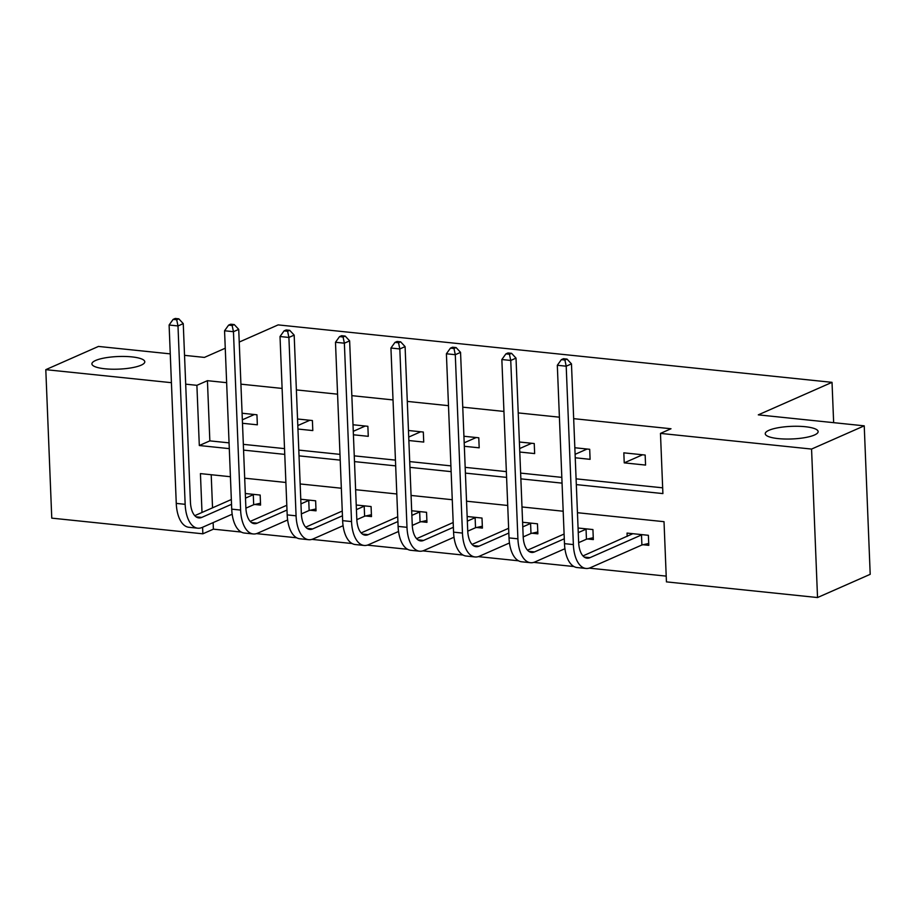 <?xml version="1.0" encoding="UTF-8"?>
<svg xmlns="http://www.w3.org/2000/svg" width="916" height="916" viewBox="0 0 916 916"><rect width="100%" height="100%" fill="white"/><g stroke="black" fill="none" stroke-linecap="round" stroke-linejoin="round"><path stroke-width="1.37" d="M141.098 365.198A26.472 6.309 177.7 0 1 111.477 369.194A26.472 6.309 177.7 0 1 91.909 363.904A26.472 6.309 177.7 0 1 95.596 360.48A26.472 6.309 177.7 0 1 125.217 356.473A26.472 6.309 177.7 0 1 144.797 361.774A26.472 6.309 177.7 0 1 141.098 365.198M814.438 435.02A26.472 6.309 177.7 0 1 784.817 439.016A26.472 6.309 177.7 0 1 765.238 433.726A26.472 6.309 177.7 0 1 768.936 430.302A26.472 6.309 177.7 0 1 798.557 426.295A26.472 6.309 177.7 0 1 818.137 431.596A26.472 6.309 177.7 0 1 814.438 435.02M239.225 342.069L278.143 324.894L832.026 382.338L758.299 414.856L864.235 425.837L870.2 574.321L817.53 597.541L666.436 581.878L664.02 521.685L577.446 512.708M213.13 522.612L213.394 529.162L241.217 532.047M256.469 533.627L296.67 537.795M311.932 539.375L352.133 543.543M367.385 545.135L407.586 549.302M422.849 550.882L463.049 555.05M478.301 556.63L518.513 560.798M533.765 562.378L573.966 566.546M589.228 568.138L666.207 576.118M213.394 529.162L202.86 533.81L51.765 518.135L45.8 369.663L171.418 382.682M833.652 422.665L832.026 382.338M211.207 474.728L212.535 507.83M643.021 544.734L648.791 545.341L648.379 535.299L627.048 533.089L627.185 536.421M587.557 538.986L593.328 539.581L592.927 529.551L578.065 528.017M532.093 533.238L537.864 533.833L537.463 523.803L522.601 522.257M476.641 527.49L482.411 528.085L481.999 518.055L467.149 516.51M421.177 521.731L426.948 522.338L426.547 512.296L411.685 510.762M365.713 515.983L371.484 516.578L371.083 506.548L356.232 505.014M310.261 510.235L316.031 510.83L315.631 500.8L300.769 499.254M254.797 504.487L260.568 505.082L260.167 495.052L245.305 493.506M576.324 484.61L662.898 493.587L660.47 433.394L671.004 428.757L573.668 418.658M559.401 417.181L518.216 412.91M503.949 411.433L462.752 407.162M448.485 405.674L407.299 401.403M393.021 399.926L351.836 395.655M337.569 394.178L296.372 389.907M282.105 388.43L240.919 384.159M226.641 382.67L207.428 380.678L209.844 440.871L229.069 442.863M243.335 444.352L284.521 448.622M298.799 450.1L339.985 454.37M354.252 455.847L395.437 460.118M409.715 461.595L450.901 465.878M465.168 467.355L506.365 471.625M520.631 473.103L561.817 477.373M576.095 478.85L662.657 487.827M645.162 455.046L623.83 452.836L624.231 462.866L645.562 465.076L645.162 455.046M575.248 457.782L590.099 459.328L589.698 449.298L574.847 447.752M519.784 452.035L534.646 453.58L534.246 443.539L519.383 442.004M464.32 446.287L479.183 447.821L478.782 437.791L463.92 436.256M408.868 440.527L423.73 442.073L423.318 432.043L408.467 430.497M353.404 434.779L368.266 436.325L367.866 426.295L353.004 424.749M297.952 429.031L312.803 430.577L312.402 420.536L297.54 419.001M242.488 423.284L257.35 424.818L256.938 414.788L242.087 413.242M864.235 425.837L811.565 449.069L817.53 597.541M170.261 353.874L98.47 346.431L45.8 369.663M184.528 355.351L204.405 357.412L225.267 348.217M185.685 384.159L196.894 385.327L199.31 445.52L229.298 448.634M207.428 380.678L196.894 385.327M660.47 433.394L811.565 449.069M243.564 450.111L284.75 454.382M299.028 455.859L340.214 460.13M354.481 461.607L395.678 465.878M409.944 467.366L451.13 471.637M465.408 473.114L506.594 477.385M520.861 478.862L562.058 483.133M230.42 476.721L200.432 473.606L202.001 512.468M202.596 527.261L202.86 533.81M563.18 511.231L521.994 506.96M507.716 505.472L466.53 501.201M452.264 499.724L411.078 495.453M396.8 493.976L355.614 489.705M341.347 488.228L300.15 483.957M285.884 482.469L244.698 478.198M209.844 440.871L199.31 445.52M642.574 454.771L624.231 462.866M587.11 449.023L575.111 454.325M531.658 443.275L519.647 448.565M476.194 437.527L464.183 442.817M420.73 431.768L408.731 437.069M365.278 426.02L353.267 431.322M309.814 420.272L297.803 425.562M254.362 414.524L242.351 419.814M648.711 543.486L641.898 544.986L641.498 534.955L589.973 557.672A20.679 10.408 -84.1 0 1 587.042 558.176A20.679 10.408 -84.1 0 1 578.637 542.249L571.47 363.881L566.202 366.194L573.37 544.573A31.018 15.606 95.9 0 0 585.977 568.458A31.018 15.606 95.9 0 0 590.385 567.702L641.898 544.986M641.498 534.955L642.608 534.704M632.819 533.696L582.977 555.92M564.909 360.011L567.015 359.083L563.466 358.706L561.359 359.645L564.909 360.011L566.202 366.194L557.317 365.278L564.485 543.657A31.018 15.606 95.9 0 0 577.08 567.542L585.977 568.458M557.317 365.278L561.359 359.645M567.015 359.083L571.47 363.881M593.247 537.738L586.446 539.226L586.045 529.196L578.248 532.631M564.29 538.791L534.52 551.924A20.679 10.408 -84.1 0 1 531.578 552.428A20.679 10.408 -84.1 0 1 523.173 536.501L516.017 358.122L510.75 360.446L517.906 538.826A31.018 15.606 95.9 0 0 530.513 562.71A31.018 15.606 95.9 0 0 534.921 561.955L564.92 548.718M578.66 542.661L586.446 539.226M586.045 529.196L587.156 528.956M564.096 534.039L527.513 550.173M509.456 354.263L511.563 353.324L508.002 352.958L505.895 353.885L509.456 354.263L510.75 360.446L501.853 359.53L509.021 537.898A31.018 15.606 95.9 0 0 521.628 561.783L530.513 562.71M501.853 359.53L505.895 353.885M511.563 353.324L516.017 358.122M537.795 531.978L530.982 533.478L530.582 523.448L522.796 526.883M508.827 533.043L479.057 546.176A20.679 10.408 -84.1 0 1 476.125 546.669A20.679 10.408 -84.1 0 1 467.721 530.753L460.553 352.374L455.286 354.698L462.454 533.078A31.018 15.606 95.9 0 0 475.049 556.962A31.018 15.606 95.9 0 0 479.457 556.207L509.468 542.97M523.196 536.913L530.982 533.478M530.582 523.448L531.692 523.208M508.632 528.28L472.061 544.413M453.993 348.504L456.099 347.576L452.538 347.21L450.432 348.137L453.993 348.504L455.286 354.698L446.401 353.771L453.569 532.15A31.018 15.606 95.9 0 0 466.164 556.035L475.049 556.962M446.401 353.771L450.432 348.137M456.099 347.576L460.553 352.374M482.331 526.231L475.53 527.731L475.118 517.7L467.332 521.135M453.374 527.295L423.604 540.417A20.679 10.408 -84.1 0 1 420.662 540.921A20.679 10.408 -84.1 0 1 412.257 525.005L405.09 346.626L399.823 348.95L406.99 527.318A31.018 15.606 95.9 0 0 419.597 551.203A31.018 15.606 95.9 0 0 424.005 550.447L454.004 537.223M467.733 531.165L475.53 527.731M475.118 517.7L476.228 517.448M453.18 522.532L416.597 538.665M398.529 342.756L400.635 341.828L397.086 341.462L394.979 342.389L398.529 342.756L399.823 348.95L390.937 348.023L398.105 526.402A31.018 15.606 95.9 0 0 410.712 550.287L419.597 551.203M390.937 348.023L394.979 342.389M400.635 341.828L405.09 346.626M426.879 520.483L420.066 521.983L419.665 511.952L411.868 515.387M397.91 521.536L368.14 534.669A20.679 10.408 -84.1 0 1 365.198 535.173A20.679 10.408 -84.1 0 1 356.805 519.246L349.637 340.878L344.37 343.191L351.538 521.57A31.018 15.606 95.9 0 0 364.133 545.455A31.018 15.606 95.9 0 0 368.541 544.699L398.552 531.475M412.28 525.418L420.066 521.983M419.665 511.952L420.776 511.7M397.716 516.784L361.133 532.917M343.076 337.008L345.183 336.08L341.622 335.703L339.515 336.641L343.076 337.008L344.37 343.191L335.485 342.275L342.641 520.654A31.018 15.606 95.9 0 0 355.248 544.539L364.133 545.455M335.485 342.275L339.515 336.641M345.183 336.08L349.637 340.878M371.415 514.735L364.602 516.223L364.202 506.193L356.416 509.628M342.447 515.788L312.677 528.921A20.679 10.408 -84.1 0 1 309.745 529.425A20.679 10.408 -84.1 0 1 301.341 513.498L294.173 335.119L288.906 337.443L296.074 515.822A31.018 15.606 95.9 0 0 308.669 539.707A31.018 15.606 95.9 0 0 313.077 538.952L343.088 525.715M356.816 519.658L364.602 516.223M364.202 506.193L365.312 505.953M342.263 511.036L305.681 527.169M287.613 331.26L289.719 330.321L286.17 329.955L284.063 330.882L287.613 331.26L288.906 337.443L280.021 336.527L287.189 514.895A31.018 15.606 95.9 0 0 299.784 538.78L308.669 539.707M280.021 336.527L284.063 330.882M289.719 330.321L294.173 335.119M315.951 508.975L309.15 510.475L308.749 500.445L300.952 503.88M286.994 510.04L257.224 523.162A20.679 10.408 -84.1 0 1 254.282 523.666A20.679 10.408 -84.1 0 1 245.877 507.75L238.721 329.371L233.454 331.695L240.61 510.075A31.018 15.606 95.9 0 0 253.217 533.959A31.018 15.606 95.9 0 0 257.625 533.204L287.624 519.967M301.364 513.91L309.15 510.475M308.749 500.445L309.86 500.205M286.8 505.277L250.217 521.41M232.149 325.501L234.256 324.573L230.706 324.207L228.599 325.134L232.149 325.501L233.454 331.695L224.557 330.768L231.725 509.147A31.018 15.606 95.9 0 0 244.332 533.032L253.217 533.959M224.557 330.768L228.599 325.134M234.256 324.573L238.721 329.371M260.499 503.228L253.686 504.727L253.285 494.697L245.499 498.132M231.53 504.292L201.76 517.414A20.679 10.408 -84.1 0 1 198.818 517.918A20.679 10.408 -84.1 0 1 190.425 502.002L183.257 323.623L177.99 325.947L185.158 504.315A31.018 15.606 95.9 0 0 197.753 528.2A31.018 15.606 95.9 0 0 202.161 527.444L232.172 514.22M245.9 508.162L253.686 504.727M253.285 494.697L254.396 494.445M231.336 499.529L194.764 515.662M176.696 319.753L178.803 318.825L175.242 318.459L173.135 319.386L176.696 319.753L177.99 325.947L169.105 325.02L176.261 503.399A31.018 15.606 95.9 0 0 188.868 527.284L197.753 528.2M169.105 325.02L173.135 319.386M178.803 318.825L183.257 323.623M589.973 557.672L584.271 557.077M573.37 544.573L564.485 543.657M534.52 551.924L528.807 551.329M517.906 538.826L509.021 537.898M479.057 546.176L473.343 545.581M462.454 533.078L453.569 532.15M423.604 540.417L417.891 539.833M406.99 527.318L398.105 526.402M368.14 534.669L362.427 534.074M351.538 521.57L342.641 520.654M312.677 528.921L306.963 528.326M296.074 515.822L287.189 514.895M257.224 523.162L251.511 522.578M240.61 510.075L231.725 509.147M201.76 517.414L196.047 516.819M185.158 504.315L176.261 503.399"/></g></svg>
